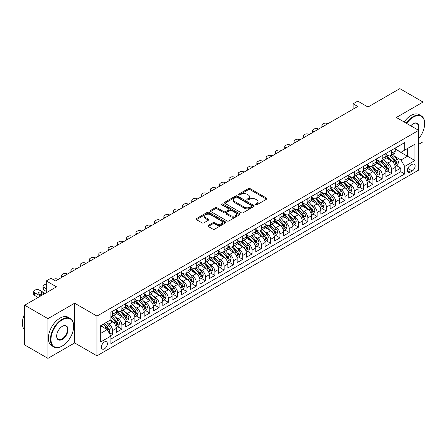 <?xml version="1.0" encoding="UTF-8"?>
<svg xmlns="http://www.w3.org/2000/svg" width="447" height="447" viewBox="0 0 447 447"><rect width="100%" height="100%" fill="white"/><g stroke="black" fill="none" stroke-linecap="round" stroke-linejoin="round"><path stroke-width="0.67" d="M255.6 204.782A0.905 0.52 0 0 0 256.88 204.782L266.574 199.183A1.291 0.743 0 0 0 266.954 198.658A1.291 0.743 0 0 0 266.574 198.127L250.147 188.645A1.291 0.743 0 0 0 248.325 188.645L238.625 194.244A0.905 0.52 0 0 0 238.363 194.613A0.905 0.52 0 0 0 238.625 194.981A0.905 0.52 0 0 0 239.905 194.981L241.162 194.255A4.129 2.386 0 0 1 247.001 194.255L248.37 195.048A4.129 2.386 0 0 1 249.577 196.736A4.129 2.386 0 0 1 248.37 198.418L247.113 199.144A0.905 0.52 0 0 0 246.85 199.513A0.905 0.52 0 0 0 247.113 199.882A0.905 0.52 0 0 0 248.392 199.882L249.649 199.155A4.129 2.386 0 0 1 255.488 199.155L256.857 199.949A4.129 2.386 0 0 1 258.064 201.636A4.129 2.386 0 0 1 256.857 203.318L255.6 204.044A0.905 0.52 0 0 0 255.338 204.413A0.905 0.52 0 0 0 255.6 204.782L255.6 204.044M104.402 348.839A4.207 2.431 120 0 0 107.146 345.129A4.207 2.431 120 0 0 106.503 341.759A4.207 2.431 120 0 0 104.402 341.966A4.207 2.431 120 0 0 101.653 345.676A4.207 2.431 120 0 0 102.296 349.046A4.207 2.431 120 0 0 104.402 348.839M208.263 225.422A1.291 0.743 0 0 0 207.883 225.947A1.291 0.743 0 0 0 208.263 226.478L212.867 229.138A1.291 0.743 0 0 0 214.694 229.138L225.461 222.919A1.291 0.743 0 0 0 225.841 222.394A1.291 0.743 0 0 0 225.461 221.868L209.034 212.381A1.291 0.743 0 0 0 207.212 212.381L196.445 218.6A1.291 0.743 0 0 0 196.065 219.125A1.291 0.743 0 0 0 196.445 219.65L202.01 222.869A1.291 0.743 0 0 0 203.832 222.869L208.442 220.209A1.291 0.743 0 0 0 208.822 219.678A1.291 0.743 0 0 0 208.442 219.153L205.681 217.56A3.453 1.995 0 0 1 204.67 216.147A3.453 1.995 0 0 1 206.805 214.309A3.453 1.995 0 0 1 210.565 214.739L221.382 220.986A3.453 1.995 0 0 1 222.388 222.394A3.453 1.995 0 0 1 220.259 224.232A3.453 1.995 0 0 1 216.499 223.802L214.694 222.762A1.291 0.743 0 0 0 212.867 222.762L208.263 225.422L208.263 226.478L212.867 223.835L212.867 222.762M423.069 117.516L423.069 102.05L399.825 88.635L367.982 107.017L357.756 101.111L353.108 103.799L357.756 106.481L55.59 280.934L50.941 278.252L46.292 280.934L46.292 292.746M47.918 318.644L47.918 358.365L74.649 342.933L74.649 303.211L47.918 318.644L24.674 305.223L56.518 286.84L46.292 280.934M74.649 303.211L96.96 316.096L418.655 130.368L418.655 170.089L96.96 355.818L96.96 316.096M423.069 102.05L396.338 117.483L418.655 130.368M241.251 212.75A1.291 0.743 0 0 0 243.079 212.75L253.846 206.531A1.291 0.743 0 0 0 254.226 206.006A1.291 0.743 0 0 0 253.846 205.48L237.418 195.998A1.291 0.743 0 0 0 235.591 195.998L224.824 202.212A1.291 0.743 0 0 0 224.444 202.742A1.291 0.743 0 0 0 224.824 203.268L241.251 212.75M222.036 204.977A0.905 0.52 0 0 1 222.952 205.106L239.637 214.739L228.886 220.947A1.291 0.743 0 0 1 227.059 220.947L210.632 211.459L210.632 210.408A1.291 0.743 0 0 0 210.258 210.934A1.291 0.743 0 0 0 210.632 211.459M210.632 210.408L215.242 207.743A1.291 0.743 0 0 1 217.069 207.743L223.729 211.593A1.291 0.743 0 0 0 225.556 211.593L228.613 209.827A1.291 0.743 0 0 0 228.993 209.302A1.291 0.743 0 0 0 228.613 208.771L221.678 204.771A0.905 0.52 0 0 1 221.41 204.402A0.905 0.52 0 0 1 221.969 203.916A0.905 0.52 0 0 1 222.952 204.033L239.653 213.672A1.291 0.743 0 0 1 240.033 214.202A1.291 0.743 0 0 1 239.653 214.728L239.653 213.672M47.918 358.365L24.674 344.95L24.674 305.223M418.655 144.325L423.069 141.777L423.069 131.267M110.655 335.619L112.583 334.507L108.722 332.277M106.526 322.801L108.861 324.148A5.258 3.034 60 0 1 112.583 330.59L116.298 328.439L116.298 332.361L121.88 329.137L117.65 326.696M115.823 317.431L118.159 318.778A5.258 3.034 60 0 1 121.88 325.22L125.596 323.075L125.596 326.992L131.178 323.773L126.948 321.332M125.121 312.062L127.456 313.408A5.258 3.034 60 0 1 131.178 319.851L134.893 317.705L134.893 321.622L140.475 318.404L136.246 315.962M134.418 306.698L136.754 308.044A5.258 3.034 60 0 1 140.475 314.487L144.191 312.336L144.191 316.258L149.773 313.034L145.543 310.592M143.716 301.328L146.052 302.675A5.258 3.034 60 0 1 149.773 309.117L153.489 306.972L153.489 310.888L159.071 307.67L154.841 305.223M153.014 295.959L155.349 297.305A5.258 3.034 60 0 1 159.071 303.748L162.786 301.602L162.786 305.519L168.368 302.301L164.138 299.859M162.311 290.595L164.647 291.941A5.258 3.034 60 0 1 168.368 298.384L172.084 296.232L172.084 300.155L177.666 296.931L173.436 294.489M171.609 285.225L173.944 286.572A5.258 3.034 60 0 1 177.666 293.014L181.381 290.868L181.381 294.785L186.963 291.567L182.728 289.12M180.906 279.856L183.242 281.202A5.258 3.034 60 0 1 186.963 287.644L190.679 285.499L190.679 289.416L196.261 286.197L192.026 283.756M190.204 274.486L192.54 275.838A5.258 3.034 60 0 1 196.261 282.28L199.977 280.129L199.977 284.052L205.559 280.828L201.323 278.386M199.502 269.122L201.837 270.469A5.258 3.034 60 0 1 205.559 276.911L209.274 274.765L209.274 278.682L214.856 275.458L210.621 273.016M208.799 263.752L211.135 265.099A5.258 3.034 60 0 1 214.856 271.541L218.572 269.396L218.572 273.313L224.148 270.094L219.918 267.652M218.097 258.383L220.432 259.735A5.258 3.034 60 0 1 224.148 266.172L227.869 264.026L227.869 267.943L233.446 264.725L229.216 262.283M227.394 253.019L229.73 254.365A5.258 3.034 60 0 1 233.446 260.808L237.167 258.662L237.167 262.579L242.743 259.355L238.514 256.913M236.692 247.649L239.028 248.996A5.258 3.034 60 0 1 242.743 255.438L246.465 253.293L246.465 257.209L252.041 253.991L247.811 251.549M245.99 242.28L248.325 243.632A5.258 3.034 60 0 1 252.041 250.069L255.762 247.923L255.762 251.84L261.339 248.621L257.109 246.18M255.287 236.916L257.623 238.262A5.258 3.034 60 0 1 261.339 244.705L265.06 242.553L265.06 246.476L270.636 243.252L266.406 240.81M264.585 231.546L266.92 232.893A5.258 3.034 60 0 1 270.636 239.335L274.357 237.189L274.357 241.106L279.934 237.888L275.704 235.446M273.882 226.176L276.218 227.529A5.258 3.034 60 0 1 279.934 233.965L283.655 231.82L283.655 235.737L289.231 232.518L285.002 230.076M283.18 220.812L285.516 222.159A5.258 3.034 60 0 1 289.231 228.601L292.953 226.45L292.953 230.373L298.529 227.149L294.299 224.707M292.478 215.443L294.813 216.789A5.258 3.034 60 0 1 298.529 223.232L302.25 221.086L302.25 225.003L307.827 221.785L303.597 219.337M301.775 210.073L304.111 211.42A5.258 3.034 60 0 1 307.827 217.862L311.548 215.717L311.548 219.633L317.124 216.415L312.894 213.973M311.073 204.709L313.408 206.056A5.258 3.034 60 0 1 317.124 212.498L320.845 210.347L320.845 214.269L326.422 211.045L322.192 208.604M320.37 199.34L322.706 200.686A5.258 3.034 60 0 1 326.422 207.129L330.143 204.983L330.143 208.9L335.719 205.681L331.49 203.234M329.668 193.97L332.004 195.317A5.258 3.034 60 0 1 335.719 201.759L339.441 199.613L339.441 203.53L345.017 200.312L340.787 197.87M338.966 188.606L341.301 189.953A5.258 3.034 60 0 1 345.017 196.395L348.738 194.244L348.738 198.166L354.315 194.942L350.085 192.501M348.263 183.236L350.593 184.583A5.258 3.034 60 0 1 354.315 191.025L358.036 188.88L358.036 192.797L363.612 189.578L359.382 187.131M357.561 177.867L359.891 179.213A5.258 3.034 60 0 1 363.612 185.656L367.333 183.51L367.333 187.427L372.91 184.209L368.68 181.767M366.858 172.497L369.188 173.849A5.258 3.034 60 0 1 372.91 180.292L376.631 178.141L376.631 182.063L382.207 178.839L377.978 176.397M376.156 167.133L378.486 168.48A5.258 3.034 60 0 1 382.207 174.922L385.929 172.777L385.929 176.694L391.505 173.47L391.505 169.553A5.258 3.034 -120 0 0 387.784 163.11L385.454 161.764M387.275 171.028L391.505 173.47M116.298 328.439A5.258 3.034 -120 0 0 112.583 322.002L109.794 320.387M125.596 323.075A5.258 3.034 -120 0 0 121.88 316.632L116.131 313.313M134.893 317.705A5.258 3.034 -120 0 0 131.178 311.263L125.428 307.944M144.191 312.336A5.258 3.034 -120 0 0 140.475 305.899L134.726 302.574M153.489 306.972A5.258 3.034 -120 0 0 149.773 300.529L144.023 297.21M162.786 301.602A5.258 3.034 -120 0 0 159.071 295.16L153.321 291.841M172.084 296.232A5.258 3.034 -120 0 0 168.368 289.79L162.619 286.471M181.381 290.868A5.258 3.034 -120 0 0 177.666 284.426L171.916 281.107M190.679 285.499A5.258 3.034 -120 0 0 186.963 279.057L181.214 275.738M199.977 280.129A5.258 3.034 -120 0 0 196.261 273.687L190.511 270.368M209.274 274.765A5.258 3.034 -120 0 0 205.559 268.323L199.803 265.004M218.572 269.396A5.258 3.034 -120 0 0 214.856 262.953L209.101 259.634M227.869 264.026A5.258 3.034 -120 0 0 224.148 257.584L218.399 254.265M237.167 258.662A5.258 3.034 -120 0 0 233.446 252.22L227.696 248.901M246.465 253.293A5.258 3.034 -120 0 0 242.743 246.85L236.994 243.531M255.762 247.923A5.258 3.034 -120 0 0 252.041 241.481L246.291 238.162M265.06 242.553A5.258 3.034 -120 0 0 261.339 236.117L255.589 232.798M274.357 237.189A5.258 3.034 -120 0 0 270.636 230.747L264.887 227.428M283.655 231.82A5.258 3.034 -120 0 0 279.934 225.377L274.184 222.058M292.953 226.45A5.258 3.034 -120 0 0 289.231 220.013L283.482 216.689M302.25 221.086A5.258 3.034 -120 0 0 298.529 214.644L292.779 211.325M311.548 215.717A5.258 3.034 -120 0 0 307.827 209.274L302.077 205.955M320.845 210.347A5.258 3.034 -120 0 0 317.124 203.91L311.375 200.586M330.143 204.983A5.258 3.034 -120 0 0 326.422 198.541L320.672 195.222M339.441 199.613A5.258 3.034 -120 0 0 335.719 193.171L329.97 189.852M348.738 194.244A5.258 3.034 -120 0 0 345.017 187.801L339.267 184.482M358.036 188.88A5.258 3.034 -120 0 0 354.315 182.437L348.565 179.118M367.333 183.51A5.258 3.034 -120 0 0 363.612 177.068L357.863 173.749M376.631 178.141A5.258 3.034 -120 0 0 372.91 171.698L367.16 168.379M385.929 172.777A5.258 3.034 -120 0 0 382.207 166.334L376.458 163.015M412.24 164.345L410.195 165.53A4.073 2.352 120 0 0 407.53 169.117A4.073 2.352 120 0 0 408.156 172.386A4.073 2.352 120 0 0 410.195 172.184L412.24 171.005A4.073 2.352 120 0 0 414.9 167.413A4.073 2.352 120 0 0 414.274 164.144A4.073 2.352 120 0 0 412.24 164.345M100.681 333.378L107.191 329.623L110.906 336.066L110.906 343.581L404.708 173.956L404.708 166.44L400.987 159.998L394.751 156.394M110.906 336.066L100.681 341.966L100.681 325.651L110.906 319.745L110.906 312.229L404.708 142.604L404.708 150.119L414.933 144.219L414.933 160.534L404.708 166.44M116.298 309.978L118.159 311.051A5.258 3.034 60 0 0 120.791 311.308L124.506 309.162A5.258 3.034 -120 0 0 125.596 306.754L125.596 303.748M125.596 304.608L127.456 305.681A5.258 3.034 60 0 0 130.088 305.944L133.804 303.792A5.258 3.034 -120 0 0 134.893 301.39L134.893 298.384M134.893 299.239L136.754 300.311A5.258 3.034 60 0 0 139.386 300.574L143.101 298.428A5.258 3.034 -120 0 0 144.191 296.02L144.191 293.014M144.191 293.875L146.052 294.947A5.258 3.034 60 0 0 148.683 295.204L152.399 293.059A5.258 3.034 -120 0 0 153.489 290.651L153.489 287.644M153.489 288.505L155.349 289.578A5.258 3.034 60 0 0 157.981 289.84L161.697 287.689A5.258 3.034 -120 0 0 162.786 285.281L162.786 282.275M162.786 283.135L164.647 284.208A5.258 3.034 60 0 0 167.279 284.471L170.994 282.325A5.258 3.034 -120 0 0 172.084 279.917L172.084 276.911M172.084 277.771L173.944 278.844A5.258 3.034 60 0 0 176.576 279.101L180.292 276.956A5.258 3.034 -120 0 0 181.381 274.547L181.381 271.541M181.381 272.402L183.242 273.475A5.258 3.034 60 0 0 185.874 273.737L189.589 271.586A5.258 3.034 -120 0 0 190.679 269.178L190.679 266.172M190.679 267.032L192.54 268.105A5.258 3.034 60 0 0 195.171 268.368L198.887 266.222A5.258 3.034 -120 0 0 199.977 263.814L199.977 260.808M199.977 261.663L201.837 262.741A5.258 3.034 60 0 0 204.469 262.998L208.185 260.852A5.258 3.034 -120 0 0 209.274 258.444L209.274 255.438M209.274 256.299L211.135 257.371A5.258 3.034 60 0 0 213.767 257.634L217.482 255.483A5.258 3.034 -120 0 0 218.572 253.075L218.572 250.069M218.572 250.929L220.432 252.002A5.258 3.034 60 0 0 223.064 252.264L226.78 250.119A5.258 3.034 -120 0 0 227.869 247.711L227.869 244.705M227.869 245.559L229.73 246.638A5.258 3.034 60 0 0 232.356 246.895L236.077 244.749A5.258 3.034 -120 0 0 237.167 242.341L237.167 239.335M237.167 240.195L239.028 241.268A5.258 3.034 60 0 0 241.654 241.525L245.375 239.38A5.258 3.034 -120 0 0 246.465 236.971L246.465 233.965M246.465 234.826L248.325 235.899A5.258 3.034 60 0 0 250.951 236.161L254.673 234.016A5.258 3.034 -120 0 0 255.762 231.607L255.762 228.601M255.762 229.456L257.623 230.529A5.258 3.034 60 0 0 260.249 230.792L263.97 228.646A5.258 3.034 -120 0 0 265.06 226.238L265.06 223.232M265.06 224.092L266.92 225.165A5.258 3.034 60 0 0 269.547 225.422L273.268 223.276A5.258 3.034 -120 0 0 274.357 220.868L274.357 217.862M274.357 218.723L276.218 219.795A5.258 3.034 60 0 0 278.844 220.058L282.565 217.907A5.258 3.034 -120 0 0 283.655 215.504L283.655 212.498M283.655 213.353L285.516 214.426A5.258 3.034 60 0 0 288.142 214.689L291.863 212.543A5.258 3.034 -120 0 0 292.953 210.135L292.953 207.129M292.953 207.989L294.813 209.062A5.258 3.034 60 0 0 297.439 209.319L301.161 207.173A5.258 3.034 -120 0 0 302.25 204.765L302.25 201.759M302.25 202.62L304.111 203.692A5.258 3.034 60 0 0 306.737 203.955L310.458 201.804A5.258 3.034 -120 0 0 311.548 199.401L311.548 196.395M311.548 197.25L313.408 198.323A5.258 3.034 60 0 0 316.035 198.585L319.756 196.44A5.258 3.034 -120 0 0 320.845 194.032L320.845 191.025M320.845 191.886L322.706 192.959A5.258 3.034 60 0 0 325.332 193.216L329.053 191.07A5.258 3.034 -120 0 0 330.143 188.662L330.143 185.656M330.143 186.516L332.004 187.589A5.258 3.034 60 0 0 334.63 187.852L338.351 185.701A5.258 3.034 -120 0 0 339.441 183.292L339.441 180.286M339.441 181.147L341.301 182.22A5.258 3.034 60 0 0 343.927 182.482L347.649 180.337A5.258 3.034 -120 0 0 348.738 177.928L348.738 174.922M348.738 175.783L350.593 176.856A5.258 3.034 60 0 0 353.225 177.113L356.946 174.967A5.258 3.034 -120 0 0 358.036 172.559L358.036 169.553M358.036 170.413L359.891 171.486A5.258 3.034 60 0 0 362.523 171.749L366.244 169.597A5.258 3.034 -120 0 0 367.333 167.189L367.333 164.183M367.333 165.044L369.188 166.116A5.258 3.034 60 0 0 371.82 166.379L375.541 164.233A5.258 3.034 -120 0 0 376.631 161.825L376.631 158.819M376.631 159.674L378.486 160.752A5.258 3.034 60 0 0 381.118 161.009L384.839 158.864A5.258 3.034 -120 0 0 385.929 156.456L385.929 153.45M110.906 339.072L400.803 171.698L400.803 168.106L395.226 171.324L395.226 167.407A5.258 3.034 -120 0 0 391.505 160.965L385.755 157.646M385.929 154.31L387.784 155.383A5.258 3.034 -120 0 0 390.415 155.645A5.258 3.034 -120 0 0 391.505 153.237L391.505 150.231M390.415 155.645L394.137 153.494A5.258 3.034 -120 0 0 395.226 151.086L395.226 148.08M112.583 311.263L112.583 314.269A5.258 3.034 60 0 1 111.493 316.677A5.258 3.034 60 0 1 110.906 316.889M111.493 316.677L115.209 314.532A5.258 3.034 -120 0 0 116.298 312.123L116.298 309.117M121.88 305.893L121.88 308.899A5.258 3.034 60 0 1 120.791 311.308M131.178 300.529L131.178 303.535A5.258 3.034 60 0 1 130.088 305.944M140.475 295.16L140.475 298.166A5.258 3.034 60 0 1 139.386 300.574M149.773 289.79L149.773 292.796A5.258 3.034 60 0 1 148.683 295.204M159.071 284.426L159.071 287.432A5.258 3.034 60 0 1 157.981 289.84M168.368 279.057L168.368 282.063A5.258 3.034 60 0 1 167.279 284.471M177.666 273.687L177.666 276.693A5.258 3.034 60 0 1 176.576 279.101M186.963 268.323L186.963 271.329A5.258 3.034 60 0 1 185.874 273.737M196.261 262.953L196.261 265.959A5.258 3.034 60 0 1 195.171 268.368M205.559 257.584L205.559 260.59A5.258 3.034 60 0 1 204.469 262.998M214.856 252.22L214.856 255.226A5.258 3.034 60 0 1 213.767 257.634M224.148 246.85L224.148 249.856A5.258 3.034 60 0 1 223.064 252.264M233.446 241.481L233.446 244.487A5.258 3.034 60 0 1 232.356 246.895M242.743 236.117L242.743 239.123A5.258 3.034 60 0 1 241.654 241.525M252.041 230.747L252.041 233.753A5.258 3.034 60 0 1 250.951 236.161M261.339 225.377L261.339 228.383A5.258 3.034 60 0 1 260.249 230.792M270.636 220.013L270.636 223.019A5.258 3.034 60 0 1 269.547 225.422M279.934 214.644L279.934 217.65A5.258 3.034 60 0 1 278.844 220.058M289.231 209.274L289.231 212.28A5.258 3.034 60 0 1 288.142 214.689M298.529 203.905L298.529 206.911A5.258 3.034 60 0 1 297.439 209.319M307.827 198.541L307.827 201.547A5.258 3.034 60 0 1 306.737 203.955M317.124 193.171L317.124 196.177A5.258 3.034 60 0 1 316.035 198.585M326.422 187.801L326.422 190.808A5.258 3.034 60 0 1 325.332 193.216M335.719 182.437L335.719 185.444A5.258 3.034 60 0 1 334.63 187.852M345.017 177.068L345.017 180.074A5.258 3.034 60 0 1 343.927 182.482M354.315 171.698L354.315 174.704A5.258 3.034 60 0 1 353.225 177.113M363.612 166.334L363.612 169.34A5.258 3.034 60 0 1 362.523 171.749M372.91 160.965L372.91 163.971A5.258 3.034 60 0 1 371.82 166.379M382.207 155.595L382.207 158.601A5.258 3.034 60 0 1 381.118 161.009M382.207 174.922L382.207 178.839M372.91 180.292L372.91 184.209M363.612 185.656L363.612 189.578M354.315 191.025L354.315 194.942M345.017 196.395L345.017 200.312M335.719 201.759L335.719 205.681M326.422 207.129L326.422 211.045M317.124 212.498L317.124 216.415M307.827 217.862L307.827 221.785M298.529 223.232L298.529 227.149M289.231 228.601L289.231 232.518M279.934 233.965L279.934 237.888M270.636 239.335L270.636 243.252M261.339 244.705L261.339 248.621M252.041 250.069L252.041 253.991M242.743 255.438L242.743 259.355M233.446 260.808L233.446 264.725M224.148 266.172L224.148 270.094M214.856 271.541L214.856 275.458M205.559 276.911L205.559 280.828M196.261 282.28L196.261 286.197M186.963 287.644L186.963 291.567M177.666 293.014L177.666 296.931M168.368 298.384L168.368 302.301M159.071 303.748L159.071 307.67M149.773 309.117L149.773 313.034M140.475 314.487L140.475 318.404M131.178 319.851L131.178 323.773M121.88 325.22L121.88 329.137M112.583 330.59L112.583 334.507M107.191 329.623L100.681 325.863M400.987 159.998L407.496 156.243L407.496 148.51L414.933 144.219M395.226 149.158L414.933 160.534M395.226 148.94L400.987 152.271L404.708 150.119M74.649 342.933L96.96 355.818M353.108 103.799L353.108 109.163M396.573 165.664L400.803 168.106M400.803 171.698L404.708 173.956M255.963 204.91L256.857 204.391A4.129 2.386 0 0 0 258.064 202.709L258.064 201.636M249.577 196.736L249.577 197.809A4.129 2.386 0 0 1 248.37 199.491L247.476 200.01M266.557 199.194L250.147 189.718A1.291 0.743 0 0 0 248.325 189.718L238.989 195.11M253.846 205.48L253.846 206.531L237.418 197.071A1.291 0.743 0 0 0 235.591 197.071L224.841 203.279M251.566 206.374A0.905 0.52 0 0 0 251.829 206.006A0.905 0.52 0 0 0 251.566 205.637L237.145 197.311A0.905 0.52 0 0 0 235.865 197.311L234.546 198.077A4.129 2.386 0 0 0 233.334 199.764A4.129 2.386 0 0 0 234.546 201.452L244.403 207.14A4.129 2.386 0 0 0 250.242 207.14L251.566 206.374L251.566 207.447A0.905 0.52 0 0 0 251.829 207.078L251.829 206.006M233.334 199.764L233.334 200.837A4.129 2.386 0 0 0 234.546 202.525L234.546 201.452M251.566 207.447L250.242 208.213A4.129 2.386 0 0 1 244.403 208.213L234.546 202.525M210.649 211.47L215.242 208.822L215.242 207.743M228.993 209.302L228.993 210.375A1.291 0.743 0 0 1 228.613 210.9L225.556 212.666A1.291 0.743 0 0 1 223.729 212.666L217.069 208.822A1.291 0.743 0 0 0 215.242 208.822M230.641 215.583A3.453 1.995 0 0 0 234.407 216.013A3.453 1.995 0 0 0 236.536 214.174A3.453 1.995 0 0 0 235.524 212.766L231.714 210.565A1.291 0.743 0 0 0 229.892 210.565L226.83 212.331A1.291 0.743 0 0 0 226.456 212.856A1.291 0.743 0 0 0 226.83 213.381L230.641 215.583L230.641 216.655A3.453 1.995 0 0 0 234.407 217.091A3.453 1.995 0 0 0 236.536 215.247L236.536 214.174M226.456 212.856L226.456 213.929A1.291 0.743 0 0 0 226.83 214.454L226.83 213.381M230.641 216.655L226.83 214.454M222.388 222.394L222.388 223.466A3.453 1.995 0 0 1 220.259 225.31A3.453 1.995 0 0 1 216.499 224.875L214.694 223.835A1.291 0.743 0 0 0 212.867 223.835M204.67 216.147L204.67 217.225A3.453 1.995 0 0 0 205.681 218.633L205.681 217.56M208.425 220.215L205.681 218.633M225.444 222.93L209.034 213.454A1.291 0.743 0 0 0 207.212 213.454L196.462 219.661M395.148 166.485L397.551 165.099L398.478 162.412A3.487 2.011 -120 0 0 397.12 159.143L392.874 154.226M323.12 126.479L322.706 126.233A2.632 1.52 -0 0 1 321.935 125.16A2.632 1.52 -0 0 1 322.706 124.087L323.634 123.551A2.632 1.52 -0 0 1 327.355 123.551L327.768 123.791M392.019 161.306L386.985 155.472A10.057 5.805 -120 0 0 385.929 154.366M389.259 159.668L386.443 156.405A8.348 4.822 -120 0 0 385.929 155.847M389.94 155.83L394.237 160.808A3.487 2.011 60 0 1 395.483 163.205C396.003 163.909 396.377 163.691 396.595 162.563A3.487 2.011 -120 0 0 395.355 160.16L391.108 155.243M390.192 155.752L394.813 161.093A1.777 1.023 60 0 1 395.26 161.792L396.595 162.563M395.483 163.205L395.735 163.619M418.655 138.699A16.042 9.264 120 0 0 424.65 123.685A16.042 9.264 120 0 0 413.307 117.136A16.042 9.264 120 0 0 406.669 123.45M406.189 123.171A16.438 9.488 -60 0 1 413.028 116.656A16.438 9.488 -60 0 1 421.247 115.84A16.438 9.488 -60 0 1 424.65 123.361A16.438 9.488 -60 0 1 424.65 123.528M410.782 125.825A8.018 4.632 -60 0 1 413.307 123.685L413.307 123.685A8.018 4.632 -60 0 1 418.386 130.217M404.144 121.992A16.438 9.488 -60 0 1 410.983 115.471A16.438 9.488 -60 0 1 419.202 114.661L421.247 115.84M417.9 129.932A7.627 4.403 120 0 0 416.839 123.467A7.627 4.403 120 0 0 413.168 123.769M62.049 346.129L62.329 345.967A16.042 9.264 120 0 0 73.671 326.321A16.042 9.264 120 0 0 62.329 319.773A16.042 9.264 120 0 0 50.986 339.418A16.042 9.264 120 0 0 62.329 345.967L62.049 346.129A16.438 9.488 -60 0 1 53.83 346.945A16.438 9.488 -60 0 1 51.316 333.769A16.438 9.488 -60 0 1 62.049 319.287A16.438 9.488 -60 0 1 70.268 318.476A16.438 9.488 -60 0 1 73.671 325.997A16.438 9.488 -60 0 1 73.671 326.159M62.329 339.418A8.018 4.632 -60 0 1 56.657 336.144A8.018 4.632 -60 0 1 62.329 326.321L62.329 326.321A8.018 4.632 -60 0 1 68 329.595A8.018 4.632 -60 0 1 62.329 339.418M56.657 335.982A7.627 4.403 120 0 0 58.239 339.312A7.627 4.403 120 0 0 62.049 338.938A7.627 4.403 120 0 0 67.033 332.216A7.627 4.403 120 0 0 65.865 326.103A7.627 4.403 120 0 0 62.189 326.405M53.83 346.945L51.785 345.76A16.438 9.488 -60 0 1 49.265 332.59A16.438 9.488 -60 0 1 60.004 318.108A16.438 9.488 -60 0 1 68.223 317.292L70.268 318.476M24.674 329.92A16.438 9.488 -60 0 1 24.674 313.811M385.85 171.855L388.253 170.463L389.181 167.781A3.487 2.011 -120 0 0 387.823 164.513L383.576 159.59M313.822 131.843L313.408 131.602A2.632 1.52 -0 0 1 312.637 130.53A2.632 1.52 -0 0 1 313.408 129.457L314.336 128.92A2.632 1.52 -0 0 1 318.057 128.92L318.471 129.161M382.721 166.675L377.687 160.842A10.057 5.805 -120 0 0 376.631 159.735M379.961 165.038L377.145 161.775A8.348 4.822 -120 0 0 376.631 161.211M380.643 161.199L384.94 166.172A3.487 2.011 60 0 1 386.186 168.575C386.705 169.273 387.08 169.061 387.298 167.932A3.487 2.011 -120 0 0 386.057 165.53L381.811 160.613M380.894 161.116L385.515 166.463A1.777 1.023 60 0 1 385.962 167.156L387.298 167.932M386.186 168.575L386.437 168.988M376.553 177.219L378.955 175.833L379.883 173.151A3.487 2.011 -120 0 0 378.525 169.877L374.279 164.96M304.524 137.212L304.111 136.972A2.632 1.52 -0 0 1 303.34 135.899A2.632 1.52 -0 0 1 304.111 134.826L305.038 134.284A2.632 1.52 -0 0 1 308.76 134.284L309.173 134.53M373.424 172.039L368.389 166.206A10.057 5.805 -120 0 0 367.333 165.099M370.664 170.402L367.847 167.139A8.348 4.822 -120 0 0 367.333 166.58M371.345 166.569L375.642 171.542A3.487 2.011 60 0 1 376.888 173.944C377.408 174.643 377.782 174.431 378 173.296A3.487 2.011 -120 0 0 376.76 170.899L372.513 165.982M371.597 166.485L376.218 171.832A1.777 1.023 60 0 1 376.665 172.525L378 173.296M376.888 173.944L377.139 174.358M367.255 182.588L369.658 181.203L370.585 178.515A3.487 2.011 -120 0 0 369.228 175.246L364.981 170.329M295.227 142.582L294.813 142.336A2.632 1.52 -0 0 1 294.042 141.263A2.632 1.52 -0 0 1 294.813 140.19L295.741 139.654A2.632 1.52 -0 0 1 299.462 139.654L299.876 139.894M364.132 177.409L359.092 171.575A10.057 5.805 -120 0 0 358.036 170.469M361.366 175.772L358.55 172.508A8.348 4.822 -120 0 0 358.036 171.95M362.048 171.933L366.344 176.911A3.487 2.011 60 0 1 367.59 179.308C368.11 180.012 368.484 179.795 368.702 178.666A3.487 2.011 -120 0 0 367.462 176.263L363.215 171.346M362.305 171.855L366.92 177.202A1.777 1.023 60 0 1 367.367 177.895L368.702 178.666M367.59 179.308L367.842 179.722M357.958 187.958L360.36 186.572L361.288 183.885A3.487 2.011 -120 0 0 359.93 180.616L355.683 175.693M285.929 147.946L285.516 147.706A2.632 1.52 -0 0 1 284.745 146.633A2.632 1.52 -0 0 1 285.516 145.56L286.443 145.024A2.632 1.52 -0 0 1 290.164 145.024L290.578 145.264M354.834 182.778L349.794 176.945A10.057 5.805 -120 0 0 348.738 175.839M352.068 181.141L349.252 177.878A8.348 4.822 -120 0 0 348.738 177.314M352.75 177.303L357.047 182.275A3.487 2.011 60 0 1 358.293 184.678C358.812 185.376 359.187 185.164 359.405 184.035A3.487 2.011 -120 0 0 358.164 181.633L353.918 176.716M353.007 177.224L357.622 182.566A1.777 1.023 60 0 1 358.069 183.259L359.405 184.035M358.293 184.678L358.544 185.092M348.66 193.322L351.063 191.936L351.99 189.254A3.487 2.011 -120 0 0 350.632 185.98L346.386 181.063M276.637 153.315L276.218 153.075A2.632 1.52 -0 0 1 275.447 152.002A2.632 1.52 -0 0 1 276.218 150.93L277.146 150.393A2.632 1.52 -0 0 1 280.867 150.393L281.286 150.633M345.537 188.142L340.497 182.309A10.057 5.805 -120 0 0 339.441 181.203M342.771 186.505L339.955 183.242A8.348 4.822 -120 0 0 339.441 182.683M343.452 182.672L347.749 187.645A3.487 2.011 60 0 1 348.995 190.048C349.515 190.746 349.889 190.534 350.107 189.399A3.487 2.011 -120 0 0 348.867 187.002L344.62 182.085M343.709 182.588L348.325 187.936A1.777 1.023 60 0 1 348.772 188.628L350.107 189.399M348.995 190.048L349.247 190.461M339.362 198.691L341.765 197.306L342.693 194.618A3.487 2.011 -120 0 0 341.335 191.35L337.088 186.433M267.34 158.685L266.92 158.445A2.632 1.52 -0 0 1 266.149 157.366A2.632 1.52 -0 0 1 266.92 156.294L267.848 155.757A2.632 1.52 -0 0 1 271.569 155.757L271.988 155.997M336.239 193.512L331.199 187.679A10.057 5.805 -120 0 0 330.143 186.572M333.473 191.875L330.657 188.612A8.348 4.822 -120 0 0 330.143 188.053M334.155 188.036L338.452 193.015A3.487 2.011 60 0 1 339.698 195.412C340.217 196.116 340.592 195.898 340.81 194.769A3.487 2.011 -120 0 0 339.569 192.372L335.323 187.449M334.412 187.958L339.027 193.305A1.777 1.023 60 0 1 339.474 193.998L340.81 194.769M339.698 195.412L339.949 195.825M330.065 204.061L332.467 202.675L333.395 199.988A3.487 2.011 -120 0 0 332.037 196.719L327.791 191.797M258.042 164.049L257.623 163.809A2.632 1.52 -0 0 1 256.852 162.736A2.632 1.52 -0 0 1 257.623 161.663L258.55 161.127A2.632 1.52 -0 0 1 262.272 161.127L262.691 161.367M326.941 198.881L321.901 193.048A10.057 5.805 -120 0 0 320.845 191.942M324.176 197.244L321.359 193.981A8.348 4.822 -120 0 0 320.845 193.417M324.857 193.406L329.154 198.379A3.487 2.011 60 0 1 330.4 200.781C330.92 201.48 331.294 201.267 331.512 200.139A3.487 2.011 -120 0 0 330.272 197.736L326.025 192.819M325.114 193.327L329.73 198.669A1.777 1.023 60 0 1 330.177 199.368L331.512 200.139M330.4 200.781L330.651 201.195M320.767 209.431L323.17 208.039L324.097 205.357A3.487 2.011 -120 0 0 322.74 202.083L318.493 197.166M248.744 169.419L248.325 169.178A2.632 1.52 -0 0 1 247.554 168.106A2.632 1.52 -0 0 1 248.325 167.033L249.253 166.496A2.632 1.52 -0 0 1 252.974 166.496L253.393 166.737M317.644 204.245L312.604 198.412A10.057 5.805 -120 0 0 311.548 197.311M314.878 202.608L312.062 199.351A8.348 4.822 -120 0 0 311.548 198.786M315.56 198.775L319.856 203.748A3.487 2.011 60 0 1 321.102 206.151C321.622 206.849 321.996 206.637 322.214 205.503A3.487 2.011 -120 0 0 320.974 203.106L316.727 198.189M315.817 198.691L320.432 204.039A1.777 1.023 60 0 1 320.879 204.732L322.214 205.503M321.102 206.151L321.354 206.564M311.47 214.795L313.872 213.409L314.8 210.727A3.487 2.011 -120 0 0 313.442 207.453L309.195 202.536M239.447 174.788L239.028 174.548A2.632 1.52 -0 0 1 238.257 173.47A2.632 1.52 -0 0 1 239.028 172.397L239.955 171.86A2.632 1.52 -0 0 1 243.676 171.86L244.096 172.101M308.346 209.615L303.306 203.782A10.057 5.805 -120 0 0 302.25 202.675M305.58 207.978L302.764 204.715A8.348 4.822 -120 0 0 302.25 204.156M306.262 204.145L310.559 209.118A3.487 2.011 60 0 1 311.805 211.515C312.33 212.219 312.699 212.001 312.917 210.872A3.487 2.011 -120 0 0 311.676 208.475L307.43 203.553M306.519 204.061L311.134 209.408A1.777 1.023 60 0 1 311.581 210.101L312.917 210.872M311.805 211.515L312.056 211.928M302.172 220.164L304.575 218.779L305.502 216.091A3.487 2.011 -120 0 0 304.144 212.822L299.898 207.9M230.149 180.152L229.73 179.912A2.632 1.52 -0 0 1 228.959 178.839A2.632 1.52 -0 0 1 229.73 177.766L230.658 177.23A2.632 1.52 -0 0 1 234.379 177.23L234.798 177.47M299.049 214.985L294.009 209.151A10.057 5.805 -120 0 0 292.953 208.045M296.283 213.348L293.467 210.084A8.348 4.822 -120 0 0 292.953 209.526M296.964 209.509L301.261 214.487A3.487 2.011 60 0 1 302.507 216.884C303.032 217.588 303.401 217.371 303.619 216.242A3.487 2.011 -120 0 0 302.379 213.839L298.132 208.922M297.221 209.431L301.837 214.772A1.777 1.023 60 0 1 302.284 215.471L303.619 216.242M302.507 216.884L302.759 217.298M292.874 225.534L295.277 224.143L296.205 221.461A3.487 2.011 -120 0 0 294.847 218.186L290.6 213.269M220.852 185.522L220.432 185.281A2.632 1.52 -0 0 1 219.661 184.209A2.632 1.52 -0 0 1 220.432 183.136L221.36 182.6A2.632 1.52 -0 0 1 225.081 182.6L225.5 182.84M289.751 220.349L284.711 214.515A10.057 5.805 -120 0 0 283.655 213.415M286.985 218.712L284.169 215.454A8.348 4.822 -120 0 0 283.655 214.89M287.672 214.878L291.969 219.851A3.487 2.011 60 0 1 293.21 222.254C293.735 222.952 294.104 222.74 294.327 221.611A3.487 2.011 -120 0 0 293.081 219.209L288.835 214.292M287.924 214.795L292.539 220.142A1.777 1.023 60 0 1 292.986 220.835L294.327 221.611M293.21 222.254L293.461 222.667M283.577 230.898L285.979 229.512L286.907 226.83A3.487 2.011 -120 0 0 285.549 223.556L281.303 218.639M211.554 190.891L211.135 190.651A2.632 1.52 -0 0 1 210.364 189.573A2.632 1.52 -0 0 1 211.135 188.5L212.062 187.963A2.632 1.52 -0 0 1 215.784 187.963L216.203 188.204M280.453 225.718L275.413 219.885A10.057 5.805 -120 0 0 274.357 218.779M277.688 224.081L274.871 220.818A8.348 4.822 -120 0 0 274.357 220.259M278.375 220.248L282.672 225.221A3.487 2.011 60 0 1 283.912 227.618C284.437 228.322 284.806 228.104 285.03 226.975A3.487 2.011 -120 0 0 283.784 224.578L279.537 219.656M278.626 220.164L283.242 225.512A1.777 1.023 60 0 1 283.689 226.204L285.03 226.975M283.912 227.618L284.163 228.031M274.279 236.267L276.682 234.882L277.609 232.194A3.487 2.011 -120 0 0 276.252 228.925L272.005 224.008M202.256 196.261L201.837 196.015A2.632 1.52 -0 0 1 201.066 194.942A2.632 1.52 -0 0 1 201.837 193.869L202.765 193.333A2.632 1.52 -0 0 1 206.486 193.333L206.905 193.573M271.156 231.088L266.116 225.254A10.057 5.805 -120 0 0 265.06 224.148M268.39 229.451L265.574 226.188A8.348 4.822 -120 0 0 265.06 225.629M269.077 225.612L273.374 230.591A3.487 2.011 60 0 1 274.614 232.988C275.14 233.692 275.508 233.474 275.732 232.345A3.487 2.011 -120 0 0 274.486 229.942L270.239 225.025M269.329 225.534L273.944 230.875A1.777 1.023 60 0 1 274.391 231.574L275.732 232.345M274.614 232.988L274.866 233.401M264.982 241.637L267.384 240.246L268.312 237.564A3.487 2.011 -120 0 0 266.954 234.289L262.707 229.372M192.959 201.625L192.54 201.385A2.632 1.52 -0 0 1 191.769 200.312A2.632 1.52 -0 0 1 192.54 199.239L193.467 198.703A2.632 1.52 -0 0 1 197.188 198.703L197.608 198.943M261.858 236.452L256.818 230.624A10.057 5.805 -120 0 0 255.762 229.518M259.092 234.82L256.276 231.557A8.348 4.822 -120 0 0 255.762 230.993M259.78 230.982L264.076 235.955A3.487 2.011 60 0 1 265.317 238.357C265.842 239.056 266.211 238.843 266.434 237.715A3.487 2.011 -120 0 0 265.188 235.312L260.942 230.395M260.031 230.898L264.646 236.245A1.777 1.023 60 0 1 265.093 236.938L266.434 237.715M265.317 238.357L265.568 238.771M255.684 247.001L258.087 245.615L259.014 242.933A3.487 2.011 -120 0 0 257.656 239.659L253.41 234.742M183.661 206.995L183.242 206.754A2.632 1.52 -0 0 1 182.471 205.681A2.632 1.52 -0 0 1 183.242 204.603L184.17 204.067A2.632 1.52 -0 0 1 187.891 204.067L188.31 204.313M252.561 241.821L247.521 235.988A10.057 5.805 -120 0 0 246.465 234.882M249.795 240.184L246.979 236.921A8.348 4.822 -120 0 0 246.465 236.362M250.482 236.351L254.779 241.324A3.487 2.011 60 0 1 256.019 243.727C256.544 244.425 256.913 244.207 257.137 243.079A3.487 2.011 -120 0 0 255.891 240.682L251.644 235.759M250.733 236.267L255.349 241.615A1.777 1.023 60 0 1 255.796 242.308L257.137 243.079M256.019 243.727L256.271 244.135M246.386 252.371L248.789 250.985L249.717 248.297A3.487 2.011 -120 0 0 248.359 245.029L244.112 240.112M174.364 212.364L173.944 212.118A2.632 1.52 -0 0 1 173.173 211.045A2.632 1.52 -0 0 1 173.944 209.973L174.872 209.436A2.632 1.52 -0 0 1 178.593 209.436L179.012 209.677M243.263 247.191L238.223 241.358A10.057 5.805 -120 0 0 237.167 240.251M240.497 245.554L237.681 242.291A8.348 4.822 -120 0 0 237.167 241.732M241.184 241.715L245.481 246.694A3.487 2.011 60 0 1 246.722 249.091C247.247 249.795 247.616 249.577 247.839 248.448A3.487 2.011 -120 0 0 246.593 246.046L242.347 241.129M241.436 241.637L246.051 246.979A1.777 1.023 60 0 1 246.498 247.677L247.839 248.448M246.722 249.091L246.973 249.504M237.089 257.74L239.491 256.349L240.419 253.667A3.487 2.011 -120 0 0 239.067 250.398L234.815 245.476M165.066 217.728L164.647 217.488A2.632 1.52 -0 0 1 163.876 216.415A2.632 1.52 -0 0 1 164.647 215.342L165.574 214.806A2.632 1.52 -0 0 1 169.296 214.806L169.715 215.046M233.965 252.561L228.925 246.727A10.057 5.805 -120 0 0 227.869 245.621M231.2 250.923L228.383 247.66A8.348 4.822 -120 0 0 227.869 247.096M231.887 247.085L236.184 252.058A3.487 2.011 60 0 1 237.424 254.46C237.949 255.159 238.318 254.946 238.542 253.818A3.487 2.011 -120 0 0 237.296 251.415L233.049 246.498M232.138 247.001L236.754 252.348A1.777 1.023 60 0 1 237.201 253.041L238.542 253.818M237.424 254.46L237.675 254.874M227.791 263.104L230.194 261.718L231.121 259.036A3.487 2.011 -120 0 0 229.769 255.762L225.517 250.845M155.768 223.098L155.349 222.857A2.632 1.52 -0 0 1 154.578 221.785A2.632 1.52 -0 0 1 155.349 220.706L156.277 220.17A2.632 1.52 -0 0 1 159.998 220.17L160.417 220.416M224.668 257.925L219.628 252.091A10.057 5.805 -120 0 0 218.572 250.985M221.902 256.287L219.086 253.024A8.348 4.822 -120 0 0 218.572 252.466M222.589 252.454L226.886 257.427A3.487 2.011 60 0 1 228.126 259.83C228.652 260.528 229.02 260.316 229.244 259.182A3.487 2.011 -120 0 0 227.998 256.785L223.751 251.862M222.841 252.371L227.456 257.718A1.777 1.023 60 0 1 227.903 258.411L229.244 259.182M228.126 259.83L228.378 260.243M218.494 268.474L220.896 267.088L221.824 264.4A3.487 2.011 -120 0 0 220.472 261.132L216.219 256.215M146.471 228.467L146.052 228.221A2.632 1.52 -0 0 1 145.281 227.149A2.632 1.52 -0 0 1 146.052 226.076L146.985 225.539A2.632 1.52 -0 0 1 150.7 225.539L151.12 225.78M215.37 263.294L210.33 257.461A10.057 5.805 -120 0 0 209.274 256.354M212.61 261.657L209.788 258.394A8.348 4.822 -120 0 0 209.274 257.835M213.292 257.818L217.588 262.797A3.487 2.011 60 0 1 218.829 265.194C219.354 265.898 219.723 265.68 219.946 264.551A3.487 2.011 -120 0 0 218.7 262.149L214.454 257.232M213.543 257.74L218.158 263.082A1.777 1.023 60 0 1 218.605 263.78L219.946 264.551M218.829 265.194L219.08 265.607M209.196 273.843L211.599 272.452L212.526 269.77A3.487 2.011 -120 0 0 211.174 266.501L206.922 261.579M137.173 233.831L136.754 233.591A2.632 1.52 -0 0 1 135.983 232.518A2.632 1.52 -0 0 1 136.754 231.445L137.687 230.909A2.632 1.52 -0 0 1 141.403 230.909L141.822 231.149M206.073 268.664L201.033 262.83A10.057 5.805 -120 0 0 199.977 261.724M203.312 267.027L200.491 263.764A8.348 4.822 -120 0 0 199.977 263.199M203.994 263.188L208.291 268.161A3.487 2.011 60 0 1 209.531 270.564C210.056 271.262 210.425 271.05 210.649 269.921A3.487 2.011 -120 0 0 209.403 267.518L205.156 262.601M204.245 263.11L208.861 268.451A1.777 1.023 60 0 1 209.308 269.144L210.649 269.921M209.531 270.564L209.783 270.977M199.898 279.207L202.301 277.822L203.229 275.14A3.487 2.011 -120 0 0 201.876 271.865L197.624 266.948M127.876 239.201L127.456 238.961A2.632 1.52 -0 0 1 126.685 237.888A2.632 1.52 -0 0 1 127.456 236.815L128.39 236.273A2.632 1.52 -0 0 1 132.105 236.273L132.524 236.519M196.775 274.028L191.735 268.194A10.057 5.805 -120 0 0 190.679 267.088M194.015 272.391L191.193 269.128A8.348 4.822 -120 0 0 190.679 268.569M194.696 268.558L198.993 273.53A3.487 2.011 60 0 1 200.234 275.933C200.759 276.632 201.128 276.419 201.351 275.285A3.487 2.011 -120 0 0 200.105 272.888L195.859 267.971M194.948 268.474L199.563 273.821A1.777 1.023 60 0 1 200.01 274.514L201.351 275.285M200.234 275.933L200.491 276.347M190.601 284.577L193.003 283.191L193.931 280.504A3.487 2.011 -120 0 0 192.579 277.235L188.327 272.318M118.578 244.57L118.159 244.325A2.632 1.52 -0 0 1 117.388 243.252A2.632 1.52 -0 0 1 118.159 242.179L119.092 241.643A2.632 1.52 -0 0 1 122.808 241.643L123.227 241.883M187.477 279.397L182.437 273.564A10.057 5.805 -120 0 0 181.381 272.458M184.717 277.76L181.895 274.497A8.348 4.822 -120 0 0 181.381 273.938M185.399 273.922L189.696 278.9A3.487 2.011 60 0 1 190.936 281.297C191.461 282.001 191.83 281.783 192.054 280.655A3.487 2.011 -120 0 0 190.813 278.252L186.561 273.335M185.65 273.843L190.266 279.191A1.777 1.023 60 0 1 190.713 279.883L192.054 280.655M190.936 281.297L191.193 281.711M181.303 289.947L183.706 288.561L184.639 285.873A3.487 2.011 -120 0 0 183.281 282.605L179.029 277.682M109.28 249.934L108.861 249.694A2.632 1.52 -0 0 1 108.09 248.621A2.632 1.52 -0 0 1 108.861 247.549L109.794 247.012A2.632 1.52 -0 0 1 113.51 247.012L113.929 247.252M178.18 284.767L173.14 278.934A10.057 5.805 -120 0 0 172.084 277.827M175.42 283.13L172.598 279.867A8.348 4.822 -120 0 0 172.084 279.302M176.101 279.291L180.398 284.264A3.487 2.011 60 0 1 181.638 286.667C182.164 287.365 182.532 287.153 182.756 286.024A3.487 2.011 -120 0 0 181.516 283.621L177.263 278.704M176.353 279.213L180.968 284.555A1.777 1.023 60 0 1 181.415 285.247L182.756 286.024M181.638 286.667L181.895 287.08M172.006 295.311L174.408 293.925L175.341 291.243A3.487 2.011 -120 0 0 173.984 287.969L169.731 283.052M99.983 255.304L99.564 255.064A2.632 1.52 -0 0 1 98.793 253.991A2.632 1.52 -0 0 1 99.564 252.918L100.497 252.382A2.632 1.52 -0 0 1 104.212 252.382L104.632 252.622M168.882 290.131L163.842 284.298A10.057 5.805 -120 0 0 162.786 283.191M166.122 288.494L163.3 285.231A8.348 4.822 -120 0 0 162.786 284.672M166.804 284.661L171.1 289.634A3.487 2.011 60 0 1 172.341 292.036C172.866 292.735 173.24 292.522 173.458 291.388A3.487 2.011 -120 0 0 172.218 288.991L167.966 284.074M167.055 284.577L171.67 289.924A1.777 1.023 60 0 1 172.117 290.617L173.458 291.388M172.341 292.036L172.598 292.45M162.708 300.68L165.111 299.294L166.044 296.607A3.487 2.011 -120 0 0 164.686 293.338L160.434 288.421M90.685 260.674L90.266 260.433A2.632 1.52 -0 0 1 89.495 259.355A2.632 1.52 -0 0 1 90.266 258.282L91.199 257.746A2.632 1.52 -0 0 1 94.915 257.746L95.334 257.986M159.585 295.501L154.55 289.667A10.057 5.805 -120 0 0 153.489 288.561M156.824 293.863L154.003 290.6A8.348 4.822 -120 0 0 153.489 290.042M157.506 290.025L161.803 295.003A3.487 2.011 60 0 1 163.043 297.4C163.568 298.104 163.943 297.886 164.161 296.758A3.487 2.011 -120 0 0 162.92 294.361L158.668 289.438M157.757 289.947L162.373 295.294A1.777 1.023 60 0 1 162.825 295.987L164.161 296.758M163.043 297.4L163.3 297.814M153.41 306.05L155.813 304.664L156.746 301.976A3.487 2.011 -120 0 0 155.388 298.708L151.142 293.785M81.388 266.038L80.968 265.797A2.632 1.52 -0 0 1 80.197 264.725A2.632 1.52 -0 0 1 80.968 263.652L81.902 263.115A2.632 1.52 -0 0 1 85.617 263.115L86.036 263.356M150.287 300.87L145.253 295.037A10.057 5.805 -120 0 0 144.191 293.93M147.527 299.233L144.705 295.97A8.348 4.822 -120 0 0 144.191 295.406M148.208 295.394L152.505 300.367A3.487 2.011 60 0 1 153.746 302.77C154.271 303.468 154.645 303.256 154.863 302.127A3.487 2.011 -120 0 0 153.623 299.725L149.371 294.808M148.46 295.316L153.075 300.658A1.777 1.023 60 0 1 153.528 301.356L154.863 302.127M153.746 302.77L154.003 303.183M144.113 311.419L146.515 310.028L147.449 307.346A3.487 2.011 -120 0 0 146.091 304.072L141.844 299.155M72.09 271.407L71.671 271.167A2.632 1.52 -0 0 1 70.905 270.094A2.632 1.52 -0 0 1 71.671 269.021L72.604 268.485A2.632 1.52 -0 0 1 76.32 268.485L76.739 268.725M140.989 306.234L135.955 300.401A10.057 5.805 -120 0 0 134.893 299.3M138.229 304.597L135.407 301.339A8.348 4.822 -120 0 0 134.893 300.775M138.911 300.764L143.208 305.737A3.487 2.011 60 0 1 144.448 308.139C144.973 308.838 145.348 308.626 145.566 307.491A3.487 2.011 -120 0 0 144.325 305.094L140.073 300.177M139.162 300.68L143.783 306.027A1.777 1.023 60 0 1 144.23 306.72L145.566 307.491M144.448 308.139L144.705 308.553M134.815 316.783L137.218 315.398L138.151 312.716A3.487 2.011 -120 0 0 136.793 309.441L132.547 304.524M62.792 276.777L62.373 276.537A2.632 1.52 -0 0 1 61.608 275.458A2.632 1.52 -0 0 1 62.373 274.385L63.306 273.849A2.632 1.52 -0 0 1 67.022 273.849L67.441 274.089M131.692 311.604L126.657 305.77A10.057 5.805 -120 0 0 125.596 304.664M128.932 309.967L126.11 306.703A8.348 4.822 -120 0 0 125.596 306.145M129.613 306.134L133.91 311.106A3.487 2.011 60 0 1 135.15 313.503C135.676 314.207 136.05 313.99 136.268 312.861A3.487 2.011 -120 0 0 135.028 310.464L130.775 305.541M129.865 306.05L134.486 311.397A1.777 1.023 60 0 1 134.933 312.09L136.268 312.861M135.15 313.503L135.407 313.917M125.518 322.153L127.92 320.767L128.853 318.08A3.487 2.011 -120 0 0 127.496 314.811L123.249 309.888M53.31 279.621L54.009 279.219A2.632 1.52 -0 0 1 57.724 279.219L58.144 279.459M122.394 316.973L117.36 311.14A10.057 5.805 -120 0 0 116.298 310.034M119.634 315.336L116.812 312.073A8.348 4.822 -120 0 0 116.298 311.514M120.316 311.498L124.612 316.476A3.487 2.011 60 0 1 125.853 318.873C126.378 319.577 126.752 319.359 126.97 318.23A3.487 2.011 -120 0 0 125.73 315.828L121.478 310.911M120.567 311.419L125.188 316.761A1.777 1.023 60 0 1 125.635 317.459L126.97 318.23M125.853 318.873L126.11 319.287M116.22 327.522L118.623 326.131L119.556 323.449A3.487 2.011 -120 0 0 118.198 320.175L113.951 315.258M113.097 322.337L110.873 319.767M46.292 288.717L43.778 287.27L43.778 289.952A2.632 1.52 180 0 1 43.013 288.879L43.013 286.197A2.632 1.52 -0 0 0 43.778 287.27M46.292 291.405L43.778 289.952M110.336 320.7L109.973 320.287M111.018 316.867L115.315 321.84A3.487 2.011 60 0 1 116.555 324.243C117.08 324.941 117.455 324.729 117.673 323.6A3.487 2.011 -120 0 0 116.432 321.197L112.18 316.28M111.269 316.783L115.89 322.131A1.777 1.023 60 0 1 116.337 322.823L117.673 323.6M116.555 324.243L116.812 324.656M46.292 284.152A2.632 1.52 -0 0 0 44.711 284.588L43.778 285.125A2.632 1.52 -0 0 0 43.013 286.197M108.537 331.959L109.325 331.501L110.258 328.819A3.487 2.011 -120 0 0 108.9 325.545L106.224 322.449M40.481 296.098L34.48 292.64A2.632 1.52 -0 0 1 33.715 291.567A2.632 1.52 -0 0 1 34.48 290.489L35.414 289.952A2.632 1.52 -0 0 1 39.129 289.952L45.13 293.416M103.726 327.623L101.575 325.131M38.157 297.439L34.48 295.322A2.632 1.52 180 0 1 33.715 294.249L33.715 291.567M101.039 326.07L100.681 325.656M41.968 295.243L41.644 295.054A2.106 1.212 -0 0 0 39.761 294.718M103.341 324.114L106.017 327.21A3.487 2.011 60 0 1 107.258 329.607C107.783 330.311 108.157 330.093 108.375 328.964A3.487 2.011 -120 0 0 107.135 326.567L104.458 323.466M103.559 323.986L106.593 327.5A1.777 1.023 60 0 1 107.04 328.193L108.375 328.964M107.258 329.607L107.515 330.02M44.292 293.897L41.644 292.372A2.106 1.212 -0 0 0 39.347 292.103A2.106 1.212 -0 0 0 38.051 293.226A2.106 1.212 -0 0 0 38.666 294.087L41.314 295.618M108.861 324.148L112.583 322.002M118.159 318.778L121.88 316.632M127.456 313.408L131.178 311.263M136.754 308.044L140.475 305.899M146.052 302.675L149.773 300.529M155.349 297.305L159.071 295.16M164.647 291.941L168.368 289.79M173.944 286.572L177.666 284.426M183.242 281.202L186.963 279.057M192.54 275.838L196.261 273.687M201.837 270.469L205.559 268.323M211.135 265.099L214.856 262.953M220.432 259.735L224.148 257.584M229.73 254.365L233.446 252.22M239.028 248.996L242.743 246.85M248.325 243.632L252.041 241.481M257.623 238.262L261.339 236.117M266.92 232.893L270.636 230.747M276.218 227.529L279.934 225.377M285.516 222.159L289.231 220.013M294.813 216.789L298.529 214.644M304.111 211.42L307.827 209.274M313.408 206.056L317.124 203.91M322.706 200.686L326.422 198.541M332.004 195.317L335.719 193.171M341.301 189.953L345.017 187.801M350.593 184.583L354.315 182.437M359.891 179.213L363.612 177.068M369.188 173.849L372.91 171.698M378.486 168.48L382.207 166.334M387.784 163.11L391.505 160.965M391.505 153.237L395.226 151.086M112.583 314.269L116.298 312.123M121.88 308.899L125.596 306.754M131.178 303.535L134.893 301.39M140.475 298.166L144.191 296.02M149.773 292.796L153.489 290.651M159.071 287.432L162.786 285.281M168.368 282.063L172.084 279.917M177.666 276.693L181.381 274.547M186.963 271.329L190.679 269.178M196.261 265.959L199.977 263.814M205.559 260.59L209.274 258.444M214.856 255.226L218.572 253.075M224.148 249.856L227.869 247.711M233.446 244.487L237.167 242.341M242.743 239.123L246.465 236.971M252.041 233.753L255.762 231.607M261.339 228.383L265.06 226.238M270.636 223.019L274.357 220.868M279.934 217.65L283.655 215.504M289.231 212.28L292.953 210.135M298.529 206.911L302.25 204.765M307.827 201.547L311.548 199.401M317.124 196.177L320.845 194.032M326.422 190.808L330.143 188.662M335.719 185.444L339.441 183.292M345.017 180.074L348.738 177.928M354.315 174.704L358.036 172.559M363.612 169.34L367.333 167.189M372.91 163.971L376.631 161.825M382.207 158.601L385.929 156.456M391.505 169.553L395.226 167.407M407.781 168.43L412.24 171.005M407.312 170.519L410.195 172.184M256.857 204.391L256.857 203.318M247.113 199.882L247.113 199.144M248.37 199.491L248.37 198.418M238.625 194.981L238.625 194.244M248.325 189.718L248.325 188.645M250.147 189.718L250.147 188.645M266.574 199.183L266.574 198.127M224.824 203.268L224.824 202.212M235.591 197.071L235.591 195.998M237.418 197.071L237.418 195.998M244.403 208.213L244.403 207.14M250.242 208.213L250.242 207.14M217.069 208.822L217.069 207.743M223.729 212.666L223.729 211.593M225.556 212.666L225.556 211.593M228.613 210.9L228.613 209.827M222.952 205.106L222.952 204.033M214.694 223.835L214.694 222.762M216.499 224.875L216.499 223.802M208.442 220.209L208.442 219.153M196.445 219.65L196.445 218.6M207.212 213.454L207.212 212.381M209.034 213.454L209.034 212.381M225.461 222.919L225.461 221.868M322.706 126.233L322.706 126.719M394.612 164.697L398.456 162.479M386.985 155.472L387.46 155.193M395.355 160.16L397.12 159.143M392.578 161.764L394.237 160.808M313.408 131.602L313.408 132.083M385.314 170.067L389.158 167.848M377.687 160.842L378.168 160.562M386.057 165.53L387.823 164.513M383.28 167.133L384.94 166.172M304.111 136.972L304.111 137.452M376.016 175.436L379.861 173.218M368.389 166.206L368.87 165.932M376.76 170.899L378.525 169.877M373.983 172.503L375.642 171.542M294.813 142.336L294.813 142.822M366.724 180.8L370.563 178.582M359.092 171.575L359.572 171.302M367.462 176.263L369.228 175.246M364.685 177.867L366.344 176.911M285.516 147.706L285.516 148.192M357.427 186.17L361.265 183.952M349.794 176.945L350.275 176.666M358.164 181.633L359.93 180.616M355.387 183.236L357.047 182.275M276.218 153.075L276.218 153.556M348.129 191.54L351.968 189.321M340.497 182.309L340.977 182.035M348.867 187.002L350.632 185.98M346.09 188.606L347.749 187.645M266.92 158.445L266.92 158.925M338.832 196.903L342.67 194.691M331.199 187.679L331.68 187.405M339.569 192.372L341.335 191.35M336.792 193.97L338.452 193.015M257.623 163.809L257.623 164.295M329.534 202.273L333.373 200.055M321.901 193.048L322.382 192.769M330.272 197.736L332.037 196.719M327.495 199.34L329.154 198.379M248.325 169.178L248.325 169.659M320.236 207.643L324.075 205.424M312.604 198.412L313.084 198.138M320.974 203.106L322.74 202.083M318.197 204.709L319.856 203.748M239.028 174.548L239.028 175.028M310.939 213.007L314.777 210.794M303.306 203.782L303.787 203.508M311.676 208.475L313.442 207.453M308.899 210.079L310.559 209.118M229.73 179.912L229.73 180.398M301.641 218.376L305.48 216.158M294.009 209.151L294.489 208.872M302.379 213.839L304.144 212.822M299.602 215.443L301.261 214.487M220.432 185.281L220.432 185.762M292.344 223.746L296.182 221.528M284.711 214.515L285.192 214.242M293.081 219.209L294.847 218.186M290.304 220.812L291.969 219.851M211.135 190.651L211.135 191.132M283.046 229.11L286.885 226.897M275.413 219.885L275.894 219.611M283.784 224.578L285.549 223.556M281.007 226.182L282.672 225.221M201.837 196.015L201.837 196.501M273.748 234.479L277.587 232.261M266.116 225.254L266.596 224.975M274.486 229.942L276.252 228.925M271.709 231.546L273.374 230.591M192.54 201.385L192.54 201.865M264.451 239.849L268.289 237.631M256.818 230.624L257.299 230.345M265.188 235.312L266.954 234.289M262.411 236.916L264.076 235.955M183.242 206.754L183.242 207.235M255.153 245.219L258.992 243M247.521 235.988L248.001 235.714M255.891 240.682L257.656 239.659M253.114 242.285L254.779 241.324M173.944 212.118L173.944 212.604M245.856 250.583L249.694 248.364M238.223 241.358L238.704 241.078M246.593 246.046L248.359 245.029M243.816 247.649L245.481 246.694M164.647 217.488L164.647 217.968M236.558 255.952L240.397 253.734M228.925 246.727L229.406 246.448M237.296 251.415L239.067 250.398M234.519 253.019L236.184 252.058M155.349 222.857L155.349 223.338M227.26 261.322L231.099 259.104M219.628 252.091L220.108 251.817M227.998 256.785L229.769 255.762M225.221 258.388L226.886 257.427M146.052 228.221L146.052 228.708M217.963 266.686L221.801 264.468M210.33 257.461L210.811 257.181M218.7 262.149L220.472 261.132M215.923 263.752L217.588 262.797M136.754 233.591L136.754 234.072M208.665 272.055L212.504 269.837M201.033 262.83L201.513 262.551M209.403 267.518L211.174 266.501M206.626 269.122L208.291 268.161M127.456 238.961L127.456 239.441M199.368 277.425L203.206 275.207M191.735 268.194L192.216 267.921M200.105 272.888L201.876 271.865M197.328 274.492L198.993 273.53M118.159 244.325L118.159 244.811M190.07 282.789L193.909 280.571M182.437 273.564L182.918 273.29M190.813 278.252L192.579 277.235M188.031 279.856L189.696 278.9M108.861 249.694L108.861 250.18M180.772 288.159L184.611 285.94M173.14 278.934L173.62 278.654M181.516 283.621L183.281 282.605M178.733 285.225L180.398 284.264M99.564 255.064L99.564 255.544M171.475 293.528L175.313 291.31M163.842 284.298L164.323 284.024M172.218 288.991L173.984 287.969M169.435 290.595L171.1 289.634M90.266 260.433L90.266 260.914M162.177 298.892L166.021 296.679M154.55 289.667L155.025 289.393M162.92 294.361L164.686 293.338M160.143 295.964L161.803 295.003M80.968 265.797L80.968 266.283M152.88 304.262L156.724 302.043M145.253 295.037L145.728 294.757M153.623 299.725L155.388 298.708M150.846 301.328L152.505 300.367M71.671 271.167L71.671 271.647M143.582 309.631L147.426 307.413M135.955 300.401L136.43 300.127M144.325 305.094L146.091 304.072M141.548 306.698L143.208 305.737M62.373 276.537L62.373 277.017M134.284 314.995L138.129 312.783M126.657 305.77L127.132 305.497M135.028 310.464L136.793 309.441M132.251 312.067L133.91 311.106M124.987 320.365L128.831 318.147M117.36 311.14L117.835 310.861M125.73 315.828L127.496 314.811M122.953 317.431L124.612 316.476M115.689 325.734L119.533 323.516M116.432 321.197L118.198 320.175M113.655 322.801L115.315 321.84M34.48 292.64L34.48 295.322M107.632 330.389L110.236 328.886M107.135 326.567L108.9 325.545M104.514 328.076L106.017 327.21M41.644 295.054L41.644 292.372M321.935 125.16L321.935 127.16M424.65 123.685L424.65 123.361M73.671 326.321L73.671 325.997M312.637 130.53L312.637 132.53M303.34 135.899L303.34 137.899M294.042 141.263L294.042 143.263M284.745 146.633L284.745 148.633M275.447 152.002L275.447 154.003M266.149 157.366L266.149 159.367M256.852 162.736L256.852 164.736M247.554 168.106L247.554 170.106M238.257 173.47L238.257 175.475M228.959 178.839L228.959 180.839M219.661 184.209L219.661 186.209M210.364 189.573L210.364 191.579M201.066 194.942L201.066 196.943M191.769 200.312L191.769 202.312M182.471 205.681L182.471 207.682M173.173 211.045L173.173 213.046M163.876 216.415L163.876 218.415M154.578 221.785L154.578 223.785M145.281 227.149L145.281 229.149M135.983 232.518L135.983 234.519M126.685 237.888L126.685 239.888M117.388 243.252L117.388 245.252M108.09 248.621L108.09 250.622M98.793 253.991L98.793 255.991M89.495 259.355L89.495 261.361M80.197 264.725L80.197 266.725M70.905 270.094L70.905 272.094M61.608 275.458L61.608 277.464"/></g></svg>
